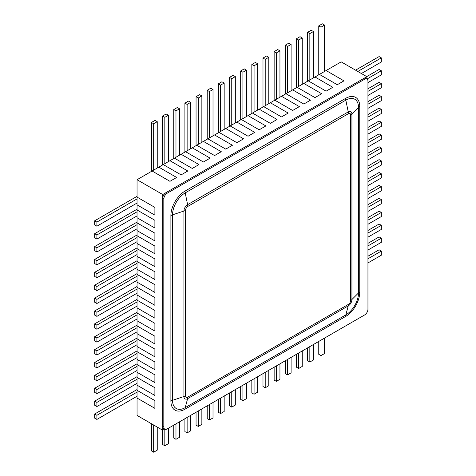 <?xml version="1.0" encoding="UTF-8"?>
<svg xmlns="http://www.w3.org/2000/svg" width="476" height="476" viewBox="0 0 476 476"><rect width="100%" height="100%" fill="white"/><g stroke="black" fill="none" stroke-linecap="round" stroke-linejoin="round"><path stroke-width="0.71" d="M366.835 78.939L366.835 76.672L341.179 61.862L320.991 73.506L320.991 27.15L324.561 25.085L324.561 71.442M366.835 76.672L162.709 194.529L162.709 430.239L164.666 429.108M162.709 430.239L137.052 415.429L137.052 398.049M154.884 400.619L137.04 390.302L154.896 400.613L154.884 408.348L154.896 400.613M162.709 194.529L137.052 179.714L137.052 197.106L154.896 207.411L154.884 215.14L154.896 207.411M137.052 204.847L137.052 209.981L154.896 220.287L154.884 228.022L154.896 220.287M137.052 217.728L137.052 222.863L154.896 233.169L154.884 240.904L154.896 233.169M137.052 230.604L137.052 235.745L154.896 246.05L154.884 253.785L154.896 246.05M137.052 243.486L137.052 248.627L154.896 258.932L154.884 266.667L154.896 258.932M137.052 256.368L137.052 261.508L154.896 271.808L154.884 279.543L154.896 271.808M137.052 269.249L137.052 274.384L154.896 284.69L154.884 292.425L154.896 284.69M137.052 282.125L137.052 287.266L154.896 297.571L154.884 305.306L154.896 297.571M137.052 295.007L137.052 300.148L154.896 310.453L154.884 318.188L154.896 310.453M137.052 307.889L137.052 313.029L154.896 323.329L154.884 331.064L154.896 323.329M137.052 320.77L137.052 325.905L154.896 336.211L154.884 343.946L154.896 336.211M137.052 333.646L137.052 338.787L154.896 349.092L154.884 356.827L154.896 349.092M137.052 346.528L137.052 351.669L154.896 361.974L154.884 369.709L154.896 361.974M137.052 359.41L137.052 364.551L154.896 374.856L154.884 382.585L154.896 374.856M137.052 372.291L137.052 377.426L154.896 387.732L154.884 395.467L154.896 387.732M137.052 385.173L137.04 396.24L96.896 419.421L96.896 415.298L137.04 392.117M154.884 374.862L137.052 364.539M154.884 361.98L137.052 351.657M154.884 349.098L137.052 338.775M154.884 336.217L137.052 325.893M154.884 323.341L137.052 313.012M154.884 310.459L137.04 300.142L137.04 306.08L96.896 329.255L96.896 325.132L137.04 301.957M154.884 297.577L137.04 287.26L137.04 293.198L96.896 316.373L96.896 312.256L137.04 289.075M154.884 284.696L137.04 274.378L137.04 280.316L96.896 303.498L96.896 299.374L137.04 276.193M154.884 271.814L137.04 261.497L137.04 267.435L96.896 290.616L96.896 286.493L137.04 263.317M154.884 258.938L137.04 248.621L137.04 254.559L96.896 277.734L96.896 273.611L137.04 250.435M154.884 246.056L137.04 235.739L137.04 241.677L96.896 264.852L96.896 260.735L137.04 237.554M154.884 233.175L137.04 222.857L137.04 228.795L96.896 251.977L96.896 247.853L137.04 224.672M137.04 209.975L137.04 215.914L96.896 239.095L96.896 234.971L137.04 211.796M137.04 197.1L137.04 203.038L96.896 226.213L96.896 222.09L137.04 198.914M153.671 170.105L152.1 171.015L169.956 181.326L176.65 177.459L158.8 167.141L153.671 170.105L153.671 123.748L157.241 121.689L157.241 168.046M152.112 171.021L137.052 179.714M320.991 73.506L319.432 74.423L337.276 84.722L343.969 80.861L326.12 70.543M319.432 74.423L314.981 76.987M309.834 79.944L308.264 80.855L326.12 91.166L332.813 87.298L314.969 76.981L309.834 79.944L309.834 33.588L313.404 31.529L313.404 77.885M332.813 87.286L326.12 91.166L308.275 80.849L303.825 83.431M297.107 87.304L314.969 97.604L321.663 93.742L303.813 83.425L298.684 86.388L298.684 40.032L302.248 37.967L302.248 84.323M298.684 86.388L292.669 89.869M281.512 96.313L285.963 93.724L303.813 104.042L310.507 100.18L292.657 89.863L287.528 92.826L287.528 46.469L291.098 44.411L291.098 90.767M274.801 100.186L292.657 110.486L299.35 106.618L281.5 96.301L276.372 99.264L276.372 52.907L279.942 50.849L279.942 97.205M276.372 99.264L270.362 102.751M259.206 109.188L263.656 106.606L281.5 116.923L288.194 113.062L270.35 102.745L265.215 105.708L265.215 59.351L268.785 57.287L268.785 103.643M252.488 113.068L270.35 123.367L277.044 119.5L259.194 109.182L254.065 112.146L254.065 65.789L257.635 63.73L257.635 110.087M254.065 112.146L248.05 115.632M230.182 125.95L248.038 136.231L254.731 132.37L236.887 122.064L241.344 119.488L259.194 129.805L265.888 125.938L248.038 115.626L242.909 118.584L242.909 72.227L246.479 70.168L246.479 116.525M230.182 125.932L248.038 136.243L254.731 132.37M229.521 126.324L229.521 77.38L233.091 75.321L235.322 76.606L235.322 122.963L225.743 128.508M220.596 131.465L219.025 132.376L236.887 142.687L243.575 138.819L225.731 128.502L220.596 131.465L220.596 85.109L224.166 83.05L224.166 129.407M243.575 138.808L236.887 142.687L219.037 132.37L209.446 137.909L209.446 91.553L213.016 89.488L213.016 135.844M209.446 137.909L207.869 138.814L225.731 149.125L232.425 145.263L214.575 134.946M225.731 149.125L207.881 138.808L203.43 141.39M198.29 97.991L198.29 144.347L196.719 145.257L214.575 155.563L221.269 151.701L203.419 141.384L201.86 142.288L201.86 95.932L199.628 94.641L196.058 96.699L198.29 97.991L201.86 95.932M221.269 151.689L214.575 155.563L196.725 145.245L187.133 150.785L187.133 104.428L190.703 102.37L190.703 148.726M187.133 150.785L185.563 151.695L203.419 162.007L210.112 158.127L192.268 147.822M203.419 162.007L185.575 151.689L181.124 154.272M174.406 158.145L192.268 168.445L198.956 164.583L181.112 154.266L175.977 157.229L175.977 110.872L179.547 108.808L179.547 155.164M174.406 158.133L164.827 163.667L164.827 117.31L168.397 115.251L168.397 161.608M164.827 163.667L163.25 164.577L181.112 174.882L187.806 171.021L169.956 160.704M187.806 171.009L181.112 174.882L163.262 164.571L158.811 167.153M157.241 427.085L157.241 450.141L153.671 452.2L153.671 425.02M153.671 452.2L151.439 450.915L151.439 423.735M168.397 428.239L168.397 443.697L164.827 445.762L164.827 429.197M164.827 445.762L162.596 444.471L162.596 430.173M179.547 421.801L179.547 437.26L175.977 439.318L175.977 423.86M175.977 439.318L173.752 438.033L173.752 425.151M190.703 415.364L190.703 430.822L187.133 432.88L187.133 417.422M187.133 432.88L184.902 431.589L184.902 418.713M201.86 408.92L201.86 424.378L198.29 426.442L196.058 425.151L196.058 412.27M198.29 426.442L198.29 410.984M213.016 402.482L213.016 417.94L209.446 419.999L209.446 404.54M209.446 419.999L207.215 418.713L207.215 405.832M224.166 396.044L224.166 411.496L220.596 413.561L220.596 398.103M220.596 413.561L218.365 412.27L218.365 399.388M235.322 389.6L235.322 405.058L231.752 407.117L231.752 391.665M231.752 407.117L229.521 405.832L229.521 392.95M246.479 383.162L246.479 398.62L242.909 400.679L242.909 385.221M242.909 400.679L240.677 399.394L240.677 386.512M257.635 376.724L257.635 392.176L254.065 394.241L254.065 378.783M254.065 394.241L251.834 392.95L251.834 380.068M268.785 370.28L268.785 385.738L265.215 387.797L265.215 372.345M265.215 387.797L262.984 386.512L262.984 373.63M279.942 363.842L279.942 379.301L276.372 381.359L276.372 365.901M276.372 381.359L274.14 380.068L274.14 367.192M291.098 357.399L291.098 372.857L287.528 374.921L287.528 359.463M287.528 374.921L285.297 373.63L285.297 360.748M302.248 350.961L302.248 366.419L298.684 368.478L298.684 353.019M298.684 368.478L296.453 367.192L296.453 354.311M313.404 344.523L313.404 359.975L309.834 362.04L309.834 346.582M309.834 362.04L307.603 360.748L307.603 347.873M367.954 258.801L381.335 251.072L381.335 255.195L367.954 262.925M367.954 256.225L379.104 249.787L381.335 251.072M367.954 245.925L381.335 238.196L381.335 242.314L367.954 250.043M367.954 243.349L379.104 236.905L381.335 238.196M367.954 233.044L381.335 225.315L381.335 229.438L367.954 237.161M367.954 230.467L379.104 224.023L381.335 225.315M367.954 220.162L381.335 212.433L381.335 216.556L367.954 224.285M367.954 217.586L379.104 211.148L381.335 212.433M367.954 207.28L381.335 199.551L381.335 203.674L367.954 211.404M367.954 204.704L379.104 198.266L381.335 199.551M367.954 194.398L381.335 186.675L381.335 190.793L367.954 198.522M367.954 191.822L379.104 185.384L381.335 186.675M367.954 181.523L381.335 173.794L381.335 177.917L367.954 185.64M367.954 178.946L379.104 172.502L381.335 173.794M367.954 168.641L381.335 160.912L381.335 165.035L367.954 172.764M367.954 166.065L379.104 159.627L381.335 160.912M367.954 155.759L381.335 148.03L381.335 152.153L367.954 159.882M367.954 153.183L379.104 146.745L381.335 148.03M367.954 142.877L381.335 135.154L381.335 139.272L367.954 147.001M367.954 140.301L379.104 133.863L381.335 135.154M367.954 130.002L381.335 122.272L381.335 126.39L367.954 134.119M367.954 127.425L379.104 120.981L381.335 122.272M367.954 117.12L381.335 109.391L381.335 113.514L367.954 121.243M367.954 114.543L379.104 108.1L381.335 109.391M367.954 104.238L381.335 96.509L381.335 100.632L367.954 108.361M367.954 101.662L379.104 95.224L381.335 96.509M367.954 91.356L381.335 83.627L381.335 87.751L367.954 95.48M367.954 88.78L379.104 82.342L381.335 83.627M366.996 79.028L381.335 70.751L381.335 74.869L367.954 82.598M366.728 76.612L379.104 69.46L381.335 70.751M324.561 338.079L324.561 353.537L320.991 355.596L320.991 340.144M320.991 355.596L318.759 354.311L318.759 341.429M318.759 74.803L318.759 25.859L322.329 23.8L324.561 25.085M318.759 25.859L320.991 27.15M307.603 81.247L307.603 32.303L311.173 30.238L313.404 31.529M307.603 32.303L309.834 33.588M296.453 87.685L296.453 38.74L300.023 36.682L302.248 37.967M296.453 38.74L298.684 40.032M285.297 94.129L285.297 45.178L288.867 43.12L291.098 44.411M285.297 45.178L287.528 46.469M274.14 100.567L274.14 51.622L277.71 49.558L279.942 50.849M274.14 51.622L276.372 52.907M262.984 107.005L262.984 58.06L266.554 56.001L268.785 57.287M262.984 58.06L265.215 59.351M251.834 113.449L251.834 64.504L255.404 62.439L257.635 63.73M251.834 64.504L254.065 65.789M240.677 119.887L240.677 70.942L244.248 68.883L246.479 70.168M240.677 70.942L242.909 72.227M231.752 125.027L231.752 78.671L235.322 76.606M229.521 77.38L231.752 78.671M218.365 132.768L218.365 83.824L221.935 81.759L224.166 83.05M218.365 83.824L220.596 85.109M207.215 139.206L207.215 90.261L210.785 88.203L213.016 89.488M207.215 90.261L209.446 91.553M196.058 145.65L196.058 96.699M184.902 152.088L184.902 103.143L188.472 101.079L190.703 102.37M184.902 103.143L187.133 104.428M173.752 158.526L173.752 109.581L177.316 107.522L179.547 108.808M173.752 109.581L175.977 110.872M162.596 164.97L162.596 116.025L166.166 113.96L168.397 115.251M162.596 116.025L164.827 117.31M357.803 71.459L381.335 57.87L381.335 61.993L361.373 73.518M355.572 70.168L379.104 56.579L381.335 57.87M96.896 419.421L94.664 418.13L94.664 414.007L137.052 389.535M94.664 414.007L96.896 415.298M94.664 401.131L96.896 402.416L137.04 379.241L137.04 383.358L96.896 406.54L94.664 405.249L94.664 401.131L137.052 376.659M94.664 388.249L96.896 389.535L137.04 366.359L137.04 370.483L96.896 393.658L94.664 392.373L94.664 388.249L137.052 363.777M94.664 375.368L96.896 376.659L137.04 353.478L137.04 357.601L96.896 380.776L94.664 379.491L94.664 375.368L137.052 350.895M94.664 362.486L96.896 363.777L137.04 340.596L137.04 344.719L96.896 367.9L94.664 366.609L94.664 362.486L137.052 338.014M94.664 349.61L96.896 350.895L137.04 327.72L137.04 331.837L96.896 355.019L94.664 353.727L94.664 349.61L137.052 325.138M94.664 336.728L96.896 338.014L137.04 314.838L137.04 318.962L96.896 342.137L94.664 340.846L94.664 336.728L137.052 312.256M96.896 329.255L94.664 327.97L94.664 323.847L137.052 299.374M94.664 323.847L96.896 325.132M96.896 316.373L94.664 315.088L94.664 310.965L137.052 286.493M94.664 310.965L96.896 312.256M96.896 303.498L94.664 302.206L94.664 298.083L137.052 273.611M94.664 298.083L96.896 299.374M96.896 290.616L94.664 289.325L94.664 285.207L137.052 260.735M94.664 285.207L96.896 286.493M96.896 277.734L94.664 276.449L94.664 272.326L137.052 247.853M94.664 272.326L96.896 273.611M96.896 264.852L94.664 263.567L94.664 259.444L137.052 234.971M94.664 259.444L96.896 260.735M96.896 251.977L94.664 250.685L94.664 246.562L137.052 222.09M94.664 246.562L96.896 247.853M96.896 239.095L94.664 237.804L94.664 233.686L137.052 209.214M94.664 233.686L96.896 234.971M151.439 171.408L151.439 122.463L155.009 120.404L157.241 121.689M151.439 122.463L153.671 123.748M96.896 226.213L94.664 224.928L94.664 220.804L137.052 196.332M94.664 220.804L96.896 222.09M96.896 342.137L96.896 338.014M96.896 355.019L96.896 350.895M96.896 367.9L96.896 363.777M96.896 380.776L96.896 376.659M96.896 393.658L96.896 389.535M96.896 406.54L96.896 402.416M198.29 144.347L201.86 142.288M319.432 74.405L337.276 84.722M337.276 84.71L343.969 80.849M297.119 87.286L314.969 97.604M314.969 97.592L321.663 93.724M287.528 92.826L285.963 93.724L303.813 104.042L310.507 100.168M274.813 100.168L292.657 110.486M292.657 110.474L299.35 106.606M265.215 105.708L263.656 106.606L281.5 116.923L288.194 113.05M252.5 113.05L270.35 123.367M270.35 123.349L277.044 119.488M242.909 118.584L241.344 119.488L259.194 129.805L265.888 125.926M236.887 122.064L235.322 122.963M225.731 149.113L232.425 145.245M203.419 161.995L210.112 158.127M175.977 157.229L174.418 158.127L192.268 168.445L198.956 164.571M152.112 171.009L169.956 181.326L176.65 177.447M154.884 207.417L137.052 197.106M137.04 203.038L137.04 204.841L154.884 215.14M154.884 220.293L137.052 209.981M137.04 215.914L137.04 217.716L154.884 228.022M137.04 228.795L137.04 230.598L154.884 240.904M137.04 241.677L137.04 243.48L154.884 253.785M137.04 254.559L137.04 256.362L154.884 266.667M137.04 267.435L137.04 269.243L154.884 279.543M137.04 280.316L137.04 282.119L154.884 292.425M137.04 293.198L137.04 295.001L154.884 305.306M137.04 306.08L137.04 307.883L154.884 318.188M137.04 313.035L137.04 314.838M137.04 318.962L137.04 320.764L154.884 331.064M137.04 325.911L137.04 327.72M137.04 331.837L137.04 333.64L154.884 343.946M137.04 338.793L137.04 340.596M137.04 344.719L137.04 346.522L154.884 356.827M137.04 351.675L137.04 353.478M137.04 357.601L137.04 359.404L154.884 369.709M137.04 364.557L137.04 366.359M137.04 370.483L137.04 372.286L154.884 382.585M154.884 387.738L137.04 377.438L137.04 379.241M137.04 383.358L137.04 385.161L154.884 395.467M137.04 396.24L137.04 398.043L154.884 408.348M167.165 428.953A4.73 2.731 -60 0 1 164.803 429.185A4.73 2.731 -60 0 1 163.821 427.02L163.821 199.033A4.73 2.731 -60 0 1 167.165 193.238L364.604 79.248A4.73 2.731 -60 0 1 366.972 79.016A4.73 2.731 -60 0 1 367.954 81.182L367.954 309.162A4.73 2.731 -60 0 1 364.604 314.963L167.165 428.953M164.803 429.185L163.685 428.543A4.73 2.731 -60 0 1 162.709 426.377L162.709 198.391A4.73 2.731 -60 0 1 166.053 192.596L363.491 78.605A4.73 2.731 -60 0 1 365.854 78.373L366.972 79.016M162.709 426.377L163.821 427.02M162.709 198.391L163.821 199.033M166.053 192.596L167.165 193.238M363.491 78.605L364.604 79.248M170.896 401.036A19.968 11.531 120 0 0 185.015 409.187L345.641 316.451A19.968 11.531 120 0 0 359.761 291.996L359.761 106.517A19.968 11.531 120 0 0 345.641 98.365L185.015 191.102A19.968 11.531 120 0 0 170.896 215.563L170.896 401.036A7.89 4.552 180 0 1 172.526 400.316L172.526 214.837A17.927 10.353 -60 0 1 185.206 192.881L345.832 100.144A17.927 10.353 -60 0 1 358.511 107.463L358.511 292.942A17.927 10.353 -60 0 1 345.832 314.898L185.206 407.635A17.927 10.353 -60 0 1 172.526 400.316L183.926 396.514A5.212 3.011 120 0 0 187.615 398.644L185.206 407.635A7.89 4.552 -120 0 0 185.015 409.187M187.806 397.085A3.171 1.833 -60 0 1 185.563 395.794L185.563 210.315A3.171 1.833 -60 0 1 187.806 206.429L348.432 113.693A3.171 1.833 -60 0 1 350.675 114.984L350.675 300.463A3.171 1.833 -60 0 1 348.432 304.348L187.806 397.085A7.89 4.552 60 0 1 187.615 398.644L348.242 305.907A5.212 3.011 120 0 0 351.931 299.517L351.931 114.044A5.212 3.011 120 0 0 348.242 111.914L187.615 204.65L185.206 192.881A7.89 4.552 -120 0 1 185.015 191.102M187.806 206.429A7.89 4.552 60 0 0 187.615 204.65A5.212 3.011 120 0 0 183.926 211.035L172.526 214.837A7.89 4.552 180 0 0 170.896 215.563M185.563 210.315A7.89 4.552 0 0 1 183.926 211.035L183.926 396.514A7.89 4.552 0 0 0 185.563 395.794M348.432 304.348A7.89 4.552 60 0 1 348.242 305.907L345.832 314.898A7.89 4.552 -120 0 0 345.641 316.451M350.675 300.463A7.89 4.552 0 0 0 351.931 299.517L358.511 292.942A7.89 4.552 180 0 1 359.761 291.996M350.675 114.984A7.89 4.552 0 0 0 351.931 114.044L358.511 107.463A7.89 4.552 180 0 1 359.761 106.517M348.432 113.693A7.89 4.552 60 0 0 348.242 111.914L345.832 100.144A7.89 4.552 -120 0 1 345.641 98.365"/></g></svg>
